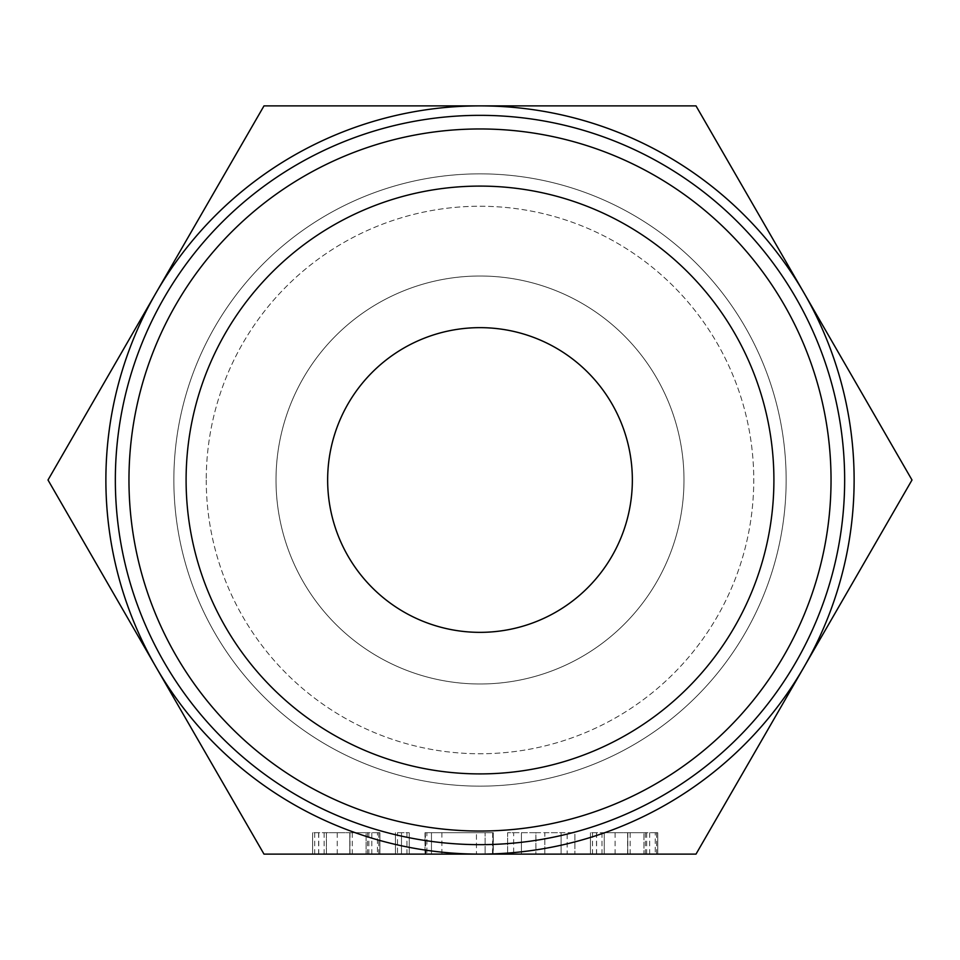 <?xml version="1.0" encoding="UTF-8"?>
<svg xmlns="http://www.w3.org/2000/svg" width="960" height="960" viewBox="0 0 960 960"><rect width="100%" height="100%" fill="white"/><g stroke="black" fill="none" stroke-linecap="round" stroke-linejoin="round"><path stroke-width="0.72" stroke-dasharray="4.8 3.6" d="M397.512 832.692L409.248 832.692L401.484 832.692L401.484 854.124L409.248 854.124L395.436 854.124L401.484 854.124L401.484 832.692L397.512 832.692L397.512 854.124M476.436 854.124L424.992 854.124L476.436 854.124L476.436 832.692L431.46 832.692L431.46 854.124L425.268 854.124L493.296 854.124L493.296 832.692L493.056 854.124L493.104 832.692L485.124 832.692L485.124 854.124L485.124 832.692L493.056 832.692L492.696 854.124M567.144 854.124L507.612 854.124L567.144 854.124L567.144 832.692L574.908 832.692L574.908 854.124L574.908 832.692L544.8 832.692L544.8 854.124L544.824 832.692L535.92 832.692L535.92 854.124M655.272 832.692L590.448 832.692L657.744 832.692L627.816 832.692L657.744 832.692L657.744 854.124L590.448 854.124L657.744 854.124L657.744 832.692L655.272 832.692L655.272 854.124M264 854.124L696 854.124L912 480L696 105.876L264 105.876L48 480L264 854.124L480 854.124A374.124 374.124 0 0 1 156 292.944A374.124 374.124 0 0 1 854.124 480A374.124 374.124 0 0 1 156 667.056L48 480L156 292.944L48 480L156 667.056A374.124 374.124 0 0 1 156 292.944A374.124 374.124 0 0 0 156 667.056L264 854.124L156 667.056A374.124 374.124 0 0 0 480 854.124L264 854.124M377.424 832.692L312.612 832.692L379.908 832.692L349.98 832.692L379.908 832.692L379.908 854.124L312.612 854.124L379.908 854.124L379.908 832.692L377.424 832.692L377.424 854.124M115.344 480A364.656 364.656 0 0 1 480 115.344A364.656 364.656 0 0 1 844.656 480A364.656 364.656 0 0 1 480 844.656A364.656 364.656 0 0 1 115.344 480M206.244 480A273.756 273.756 0 0 0 480 753.756A273.756 273.756 0 0 0 753.756 480A273.756 273.756 0 0 0 480 206.244A273.756 273.756 0 0 0 206.244 480A273.756 273.756 0 0 1 480 206.244A273.756 273.756 0 0 1 753.756 480A273.756 273.756 0 0 1 480 753.756A273.756 273.756 0 0 1 206.244 480M327.648 480A152.352 152.352 0 0 1 480 327.648A152.352 152.352 0 0 1 632.352 480A152.352 152.352 0 0 1 480 632.352A152.352 152.352 0 0 1 327.648 480M276.012 480A203.988 203.988 0 0 0 480 683.988A203.988 203.988 0 0 0 683.988 480A203.988 203.988 0 0 0 480 276.012A203.988 203.988 0 0 0 276.012 480A203.988 203.988 0 0 0 480 683.988A203.988 203.988 0 0 0 683.988 480A203.988 203.988 0 0 0 480 276.012A203.988 203.988 0 0 0 276.012 480M173.856 480A306.144 306.144 0 0 1 480 173.856A306.144 306.144 0 0 1 786.144 480A306.144 306.144 0 0 1 480 786.144A306.144 306.144 0 0 1 173.856 480A306.144 306.144 0 0 0 480 786.144A306.144 306.144 0 0 0 786.144 480A306.144 306.144 0 0 0 480 173.856A306.144 306.144 0 0 0 173.856 480M156 292.944L264 105.876L480 105.876A374.124 374.124 0 0 0 156 292.944A374.124 374.124 0 0 1 480 105.876L264 105.876L156 292.944M854.124 480A374.124 374.124 0 0 0 480 105.876A374.124 374.124 0 0 0 105.876 480A374.124 374.124 0 0 0 480 854.124A374.124 374.124 0 0 0 804 292.944A374.124 374.124 0 0 1 804 667.056A374.124 374.124 0 0 0 854.124 480M480 105.876A374.124 374.124 0 0 1 804 292.944A374.124 374.124 0 0 0 480 105.876L696 105.876L912 480L696 105.876L480 105.876M480 854.124A374.124 374.124 0 0 0 804 667.056A374.124 374.124 0 0 1 480 854.124L696 854.124L804 667.056L696 854.124L480 854.124M912 480L804 667.056L912 480M627.816 832.692L627.816 854.124M630.132 832.692L630.132 854.124M649.656 832.692L649.656 854.124M646.692 832.692L646.692 854.124M645.396 832.692L645.396 854.124M615.084 832.692L615.084 854.124M604.248 832.692L604.248 854.124L627.66 854.124L604.248 854.124L604.248 832.692L627.66 832.692L604.248 832.692L604.248 854.124L604.248 832.692M601.98 832.692L601.98 854.124M596.484 832.692L596.484 854.124M592.524 832.692L592.524 854.124M590.448 832.692L590.448 854.124L590.448 832.692M596.592 832.692L596.592 854.124M627.624 832.692L627.624 854.124M657.744 832.692L657.744 854.124M643.944 832.692L627.66 832.692L643.944 832.692L643.944 854.124L627.66 854.124L643.944 854.124L643.944 832.692M627.66 832.692L627.66 854.124L627.66 832.692M535.92 832.692L507.612 832.692L507.612 854.124L507.612 832.692L513.648 832.692L513.648 854.124M513.648 832.692L521.412 832.692L521.412 854.124L521.412 832.692L535.872 832.692L535.872 854.124M535.872 832.692L561.108 832.692L561.108 854.124L561.108 832.692L567.144 832.692M492.696 832.692L492.48 854.124M492.48 832.692L441.876 832.692L441.876 854.124M441.876 832.692L485.124 832.692L424.992 832.692L424.992 854.124M424.992 832.692L425.076 854.124M425.076 832.692L425.316 854.124M425.316 832.692L425.88 854.124M425.88 832.692L476.436 832.692M426.876 832.692L431.46 832.692L431.46 854.124L431.46 832.692L426.876 832.692L426.876 854.124M425.268 832.692L425.268 854.124M431.46 832.692L485.124 832.692L485.124 854.124M485.124 832.692L493.296 832.692M409.248 832.692L409.248 854.124L409.248 832.692M406.932 832.692L406.932 854.124M395.436 832.692L395.436 854.124L395.436 832.692M349.98 832.692L349.98 854.124M352.296 832.692L352.296 854.124M371.82 832.692L371.82 854.124M368.856 832.692L368.856 854.124M367.56 832.692L367.56 854.124M337.248 832.692L337.248 854.124M326.412 832.692L326.412 854.124L349.812 854.124L326.412 854.124L326.412 832.692L349.812 832.692L349.788 854.124L366.108 854.124L349.812 854.124L349.812 832.692L326.412 832.692L326.412 854.124L326.412 832.692M324.144 832.692L324.144 854.124M318.648 832.692L318.648 854.124M314.688 832.692L314.688 854.124M312.612 832.692L312.612 854.124L312.612 832.692M318.756 832.692L318.756 854.124M379.908 832.692L379.908 854.124M366.108 832.692L349.812 832.692L366.108 832.692L366.108 854.124L366.108 832.692M349.812 832.692L349.812 854.124M656.616 832.692L656.616 854.124M378.78 832.692L378.78 854.124"/><path stroke-width="1.44" d="M493.296 854.124L431.46 854.124M480 854.124L264 854.124L156 667.056A374.124 374.124 0 0 0 854.124 480A374.124 374.124 0 0 0 156 292.944A374.124 374.124 0 0 0 156 667.056L48 480L264 105.876L696 105.876L912 480L696 854.124L480 854.124M115.344 480A364.656 364.656 0 0 1 480 115.344A364.656 364.656 0 0 1 844.656 480A364.656 364.656 0 0 1 480 844.656A364.656 364.656 0 0 1 115.344 480M128.964 480A351.036 351.036 0 0 1 480 128.964A351.036 351.036 0 0 1 831.036 480A351.036 351.036 0 0 1 480 831.036A351.036 351.036 0 0 1 128.964 480M773.904 480A293.904 293.904 0 0 0 480 186.096A293.904 293.904 0 0 0 186.096 480A293.904 293.904 0 0 0 480 773.904A293.904 293.904 0 0 0 773.904 480M327.648 480A152.352 152.352 0 0 1 480 327.648A152.352 152.352 0 0 1 632.352 480A152.352 152.352 0 0 1 480 632.352A152.352 152.352 0 0 1 327.648 480"/></g></svg>
